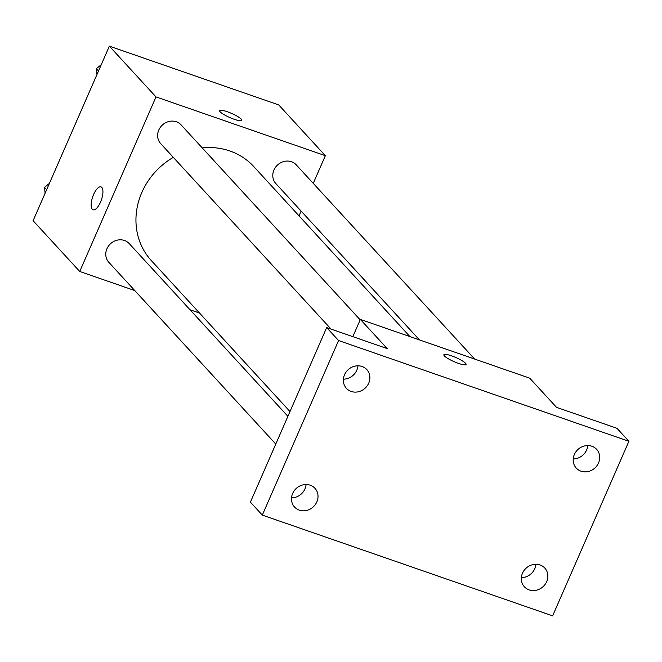 <?xml version="1.0" encoding="UTF-8"?>
<svg xmlns="http://www.w3.org/2000/svg" width="662" height="662" viewBox="0 0 662 662"><rect width="100%" height="100%" fill="white"/><g stroke="black" fill="none" stroke-linecap="round" stroke-linejoin="round"><path stroke-width="0.99" d="M134.8 290.585L79.73 271.478L33.1 220.711L109.362 46.15L278.719 104.919L325.348 155.686L313.258 183.357M79.73 271.478L155.992 96.917L109.362 46.15M155.992 96.917L325.348 155.686M241.332 119.168A12.115 2.251 -156.4 0 1 241.853 120.352A12.115 2.251 -156.4 0 1 229.846 117.563A12.115 2.251 -156.4 0 1 219.643 110.645A12.115 2.251 -156.4 0 1 229.441 112.515A12.115 2.251 -156.4 0 1 241.332 119.168M409.943 336.61L253.736 166.551A69.518 62.973 137.4 0 0 202.216 147.883M173.32 157.366A69.518 62.973 137.4 0 0 151.341 260.605L289.989 411.541M199.51 313.043L190.002 309.742M301.136 211.104L299.05 215.886M287.904 416.324L129.222 243.583A13.844 12.545 137.4 0 0 110.546 243.715A13.844 12.545 137.4 0 0 108.833 262.317L275.781 444.07M360.178 319.845L181.09 124.878A13.844 12.545 137.4 0 0 162.405 125.01A13.844 12.545 137.4 0 0 160.692 143.613L331.083 329.113M474.654 359.069L296.245 164.838A13.844 12.545 137.4 0 0 277.56 164.97A13.844 12.545 137.4 0 0 275.855 183.581L419.451 339.912M93.077 209.78A12.115 4.617 109.1 0 1 93.582 194.554A12.115 4.617 109.1 0 1 101.021 186.883A12.115 4.617 109.1 0 1 101.402 199.85A12.115 4.617 109.1 0 1 93.077 209.78A12.115 4.617 109.1 0 1 93.574 194.554A12.115 4.617 109.1 0 1 101.021 186.891M219.643 110.653A12.115 2.251 -156.4 0 1 229.449 112.532A12.115 2.251 -156.4 0 1 241.332 119.185A12.115 2.251 -156.4 0 1 241.853 120.352M360.368 319.407L529.724 378.176L556.51 407.337L616.992 428.322L628.9 441.289L552.638 615.85L262.317 515.102L250.41 502.144L326.672 327.582L387.154 348.568L360.368 319.407L352.829 336.66M262.317 515.102L338.58 340.541L326.672 327.582M338.58 340.541L628.9 441.289M443.863 354.749A12.115 2.251 -156.4 0 1 453.669 356.628A12.115 2.251 -156.4 0 1 465.552 363.272A12.115 2.251 -156.4 0 1 466.073 364.439A12.115 2.251 -156.4 0 1 454.066 361.651A12.115 2.251 -156.4 0 1 443.863 354.741A12.115 2.251 -156.4 0 1 453.652 356.611A12.115 2.251 -156.4 0 1 465.552 363.264A12.115 2.251 -156.4 0 1 466.065 364.448M343.396 379.161A13.844 12.545 137.4 0 0 357.935 365.805M291.537 497.865A13.844 12.545 137.4 0 0 306.076 484.51M573.234 458.915A13.844 12.545 137.4 0 0 587.773 445.567M521.375 577.62A13.844 12.545 137.4 0 0 535.914 564.264M310.205 485.196A13.844 12.545 -42.6 0 1 314.955 488.299A13.844 12.545 -42.6 0 1 315.319 504.56A13.844 12.545 -42.6 0 1 299.307 510.137A13.844 12.545 -42.6 0 1 294.557 507.034A13.844 12.545 -42.6 0 1 294.193 490.774A13.844 12.545 -42.6 0 1 310.205 485.196M540.043 564.959A13.844 12.545 -42.6 0 1 544.793 568.054A13.844 12.545 -42.6 0 1 545.157 584.314A13.844 12.545 -42.6 0 1 529.145 589.892A13.844 12.545 -42.6 0 1 524.395 586.789A13.844 12.545 -42.6 0 1 524.031 570.528A13.844 12.545 -42.6 0 1 540.043 564.959M591.902 446.254A13.844 12.545 -42.6 0 1 596.652 449.357A13.844 12.545 -42.6 0 1 597.016 465.618A13.844 12.545 -42.6 0 1 581.004 471.187A13.844 12.545 -42.6 0 1 576.254 468.092A13.844 12.545 -42.6 0 1 575.89 451.823A13.844 12.545 -42.6 0 1 591.902 446.254M362.064 366.5A13.844 12.545 -42.6 0 1 366.814 369.595A13.844 12.545 -42.6 0 1 367.178 385.863A13.844 12.545 -42.6 0 1 351.166 391.432A13.844 12.545 -42.6 0 1 346.416 388.329A13.844 12.545 -42.6 0 1 346.052 372.069A13.844 12.545 -42.6 0 1 362.064 366.5M45.107 193.23L44.503 187.354L49.402 183.399M46.654 189.696L44.503 187.354M96.966 74.525L96.362 68.658L101.261 64.694M98.514 70.991L96.362 68.658"/></g></svg>
